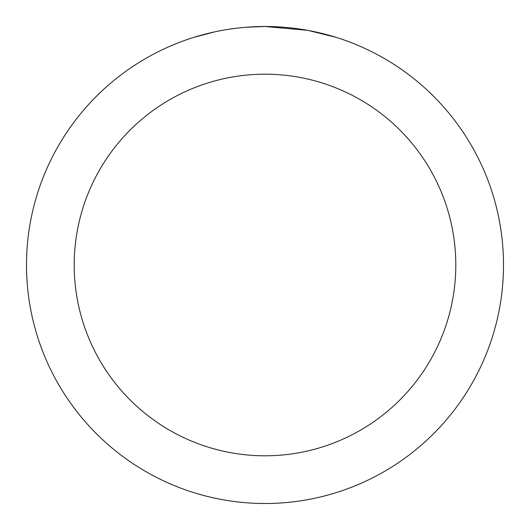 <?xml version="1.0" encoding="UTF-8"?>
<svg xmlns="http://www.w3.org/2000/svg" width="530" height="530" viewBox="0 0 530 530"><rect width="100%" height="100%" fill="white"/><g stroke="black" fill="none" stroke-linecap="round" stroke-linejoin="round"><path stroke-width="0.79" d="M269.757 26.546L273.069 26.639M294.369 28.315L295.376 28.441M307.367 30.296L265 26.5A238.5 238.5 0 0 1 503.5 265A238.5 238.5 0 0 1 265 503.5A238.5 238.5 0 0 1 26.5 265A238.5 238.5 0 0 1 265 26.5L246.364 27.229M308.493 30.502L335.854 37.272M265 74.2A190.8 190.8 0 0 1 455.8 265A190.8 190.8 0 0 1 265 455.8A190.8 190.8 0 0 1 74.2 265A190.8 190.8 0 0 1 265 74.2M238.102 28.024L235.194 28.368M194.152 37.272L214.935 31.813M228.536 29.302L235.194 28.375M247.517 27.143L251.313 26.898M229.344 29.183L233.73 28.56"/></g></svg>
